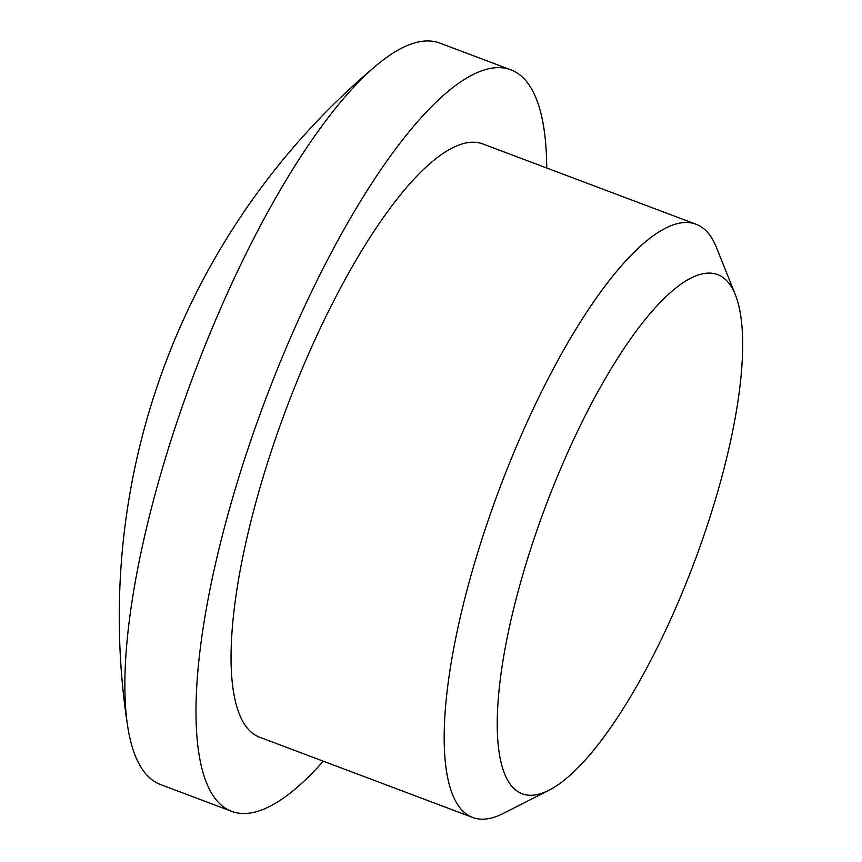 <?xml version="1.0" encoding="UTF-8"?>
<svg xmlns="http://www.w3.org/2000/svg" width="862" height="862" viewBox="0 0 862 862"><rect width="100%" height="100%" fill="white"/><g stroke="black" fill="none" stroke-linecap="round" stroke-linejoin="round"><path stroke-width="1.29" d="M510.53 784.679A277.316 79.444 -69.4 0 1 564.136 460.599A277.316 79.444 -69.4 0 1 729.338 283.835A277.316 79.444 -69.4 0 1 735.437 294.976A277.316 79.444 -69.4 0 1 694.276 562.261A277.316 79.444 -69.4 0 1 548.878 790.282A277.316 79.444 -69.4 0 1 510.53 784.679M548.878 790.282L503.203 813.469A316.936 90.79 -69.4 0 1 472.699 817.467A316.936 90.79 -69.4 0 1 459.381 807.069A316.936 90.79 -69.4 0 1 509.754 462.549A316.936 90.79 -69.4 0 1 696.13 224.282A316.936 90.79 -69.4 0 1 709.448 234.69A316.936 90.79 -69.4 0 1 716.419 247.416L735.437 294.976M472.699 817.467L259.57 737.193A316.936 90.79 -69.4 0 1 246.252 726.795A316.936 90.79 -69.4 0 1 296.625 382.275A316.936 90.79 -69.4 0 1 483 144.008L696.13 224.282M323.293 761.2A396.175 113.482 -69.4 0 1 231.641 811.347A396.175 113.482 -69.4 0 1 214.994 798.341A396.175 113.482 -69.4 0 1 277.963 367.697A396.175 113.482 -69.4 0 1 510.929 69.854A396.175 113.482 -69.4 0 1 527.576 82.86A396.175 113.482 -69.4 0 1 546.723 168.004M231.641 811.347L160.601 784.582A396.175 113.482 -69.4 0 1 143.954 771.576A396.175 113.482 -69.4 0 1 127.63 726.138A396.175 113.482 -69.4 0 1 220.543 308.607A396.175 113.482 -69.4 0 1 376.554 65.275A396.175 113.482 -69.4 0 1 439.889 43.1L510.929 69.854M376.554 65.275A719.705 719.705 0 0 0 127.63 726.138"/></g></svg>
